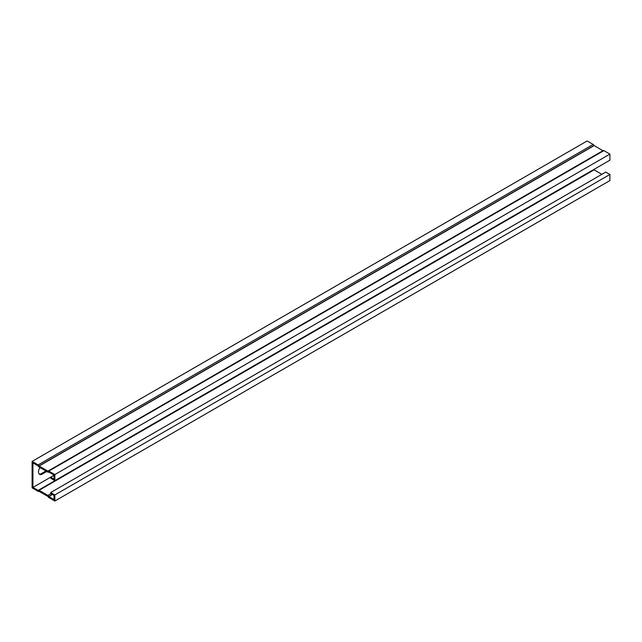 <?xml version="1.0" encoding="UTF-8"?>
<svg xmlns="http://www.w3.org/2000/svg" width="642" height="642" viewBox="0 0 642 642"><rect width="100%" height="100%" fill="white"/><g stroke="black" fill="none" stroke-linecap="round" stroke-linejoin="round"><path stroke-width="0.96" d="M54.024 475.361L50.694 477.287L50.694 478.242L54.859 480.649L609.9 160.195L609.9 154.112L603.865 150.629A1.332 0.77 -120 0 0 603.199 150.557A1.332 0.77 -120 0 0 603.039 150.718M54.859 480.649L54.859 474.558L609.9 154.112M54.859 474.558L48.824 471.076A1.332 0.77 -120 0 0 48.158 471.011A1.332 0.77 -120 0 0 47.989 471.172L38.961 465.956A1.332 0.77 -120 0 0 38.135 464.904L32.1 461.421L32.1 487.888L38.135 491.371A1.332 0.77 -120 0 0 38.801 491.443A1.332 0.77 -120 0 0 38.961 491.282L47.989 496.491A1.332 0.77 -120 0 0 48.824 497.55L54.859 501.033L609.9 180.579L609.9 174.488L605.735 172.088L50.694 492.534L50.694 493.497L54.024 495.423L54.024 499.588L48.728 496.459A1.332 0.77 60 0 0 47.893 495.407L39.066 490.311A1.332 0.77 60 0 0 38.392 490.239A1.332 0.77 60 0 0 38.231 490.4L32.935 487.414L32.935 462.866L38.231 465.988A1.332 0.77 60 0 0 39.066 467.047L47.893 472.143A1.332 0.77 60 0 0 48.559 472.207A1.332 0.77 60 0 0 48.728 472.047L48.728 472.047M54.859 501.033L54.859 494.942L609.9 174.488M50.694 477.287L54.024 479.205L54.024 475.04L48.744 472.031M54.859 494.942L50.694 492.534M602.918 150.718L594.01 145.509A1.332 0.77 -120 0 0 593.176 144.45L587.141 140.967L32.1 461.421M39.194 474.061A5.296 3.058 120 0 0 41.401 473.611L45.919 471.003M54.024 475.232L32.935 487.414M46.754 471.485L42.228 474.093A5.296 3.058 -60 0 1 39.579 474.358A5.296 3.058 -60 0 1 39.997 467.585M593.272 169.953A1.332 0.77 60 0 1 593.441 169.793A1.332 0.77 60 0 1 594.107 169.857L601.851 174.327M52.427 494.501L48.824 496.587M593.176 144.45L38.135 464.904M603.865 150.629L48.824 471.076M41.401 473.611L42.228 474.093M52.275 494.412L48.728 496.459M50.951 493.642L47.893 495.407M594.107 169.857L39.066 490.311M594.01 145.509L38.961 465.956M594.107 145.63L39.066 466.084M593.441 169.793L38.392 490.239M593.256 169.97L38.215 490.424M603.015 150.742L47.973 471.188M603.199 150.557L48.158 471.011"/></g></svg>
